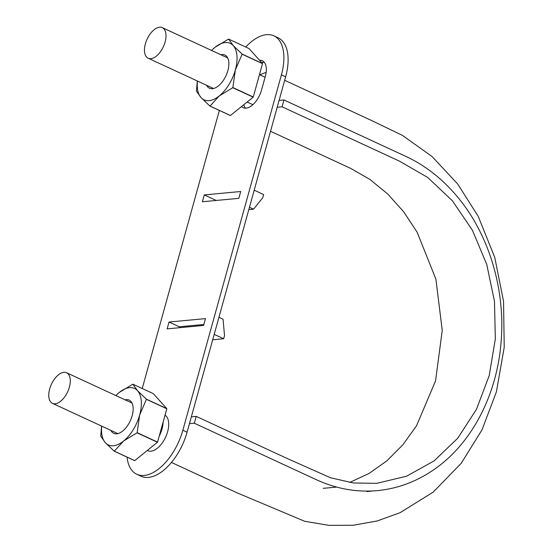 <?xml version="1.0" encoding="UTF-8"?>
<svg xmlns="http://www.w3.org/2000/svg" width="553" height="553" viewBox="0 0 553 553"><rect width="100%" height="100%" fill="white"/><g stroke="black" fill="none" stroke-linecap="round" stroke-linejoin="round"><path stroke-width="0.83" d="M55.169 403.766A16.846 8.959 -65.2 0 0 68.627 389.485A16.846 8.959 -65.2 0 0 66.609 372.763A16.846 8.959 -65.2 0 0 51.394 384.287A16.846 8.959 -65.2 0 0 52.452 403.337A16.846 8.959 -65.2 0 0 55.169 403.766M150.879 58.659A16.846 8.959 -65.2 0 0 164.331 44.378A16.846 8.959 -65.2 0 0 162.312 27.65A16.846 8.959 -65.2 0 0 147.105 39.173A16.846 8.959 -65.2 0 0 148.156 58.224A16.846 8.959 -65.2 0 0 150.879 58.659M279.085 100.425L283.979 99.969L282.078 106.805L277.191 107.261M266.145 72.374L259.799 74.8M191.338 416.838L196.225 416.381L194.331 423.211L189.444 423.667M349.662 482.465L369.038 473.465L386.92 460.808L402.867 444.785L416.513 425.81L435.564 380.872L442.241 330.348L435.888 279.12L417.121 232.17L403.614 211.723L387.743 194.013L369.936 179.442L350.643 168.368L270.528 131.275M196.225 416.381L285.514 457.718L330.335 477.709L353.408 482.983L376.8 483.329L406.552 476.216L434.084 460.905L457.794 438.163L476.465 409.317L489.211 375.605L495.336 338.927L494.479 301.316L486.744 264.431L472.462 230.345L452.513 200.912L427.739 177.465L399.494 161.165L282.078 106.805M283.979 99.969L406.123 156.52C426.328 165.976 444.1 180.23 459.446 199.274C489.758 236.767 505.511 290.933 501.066 342.266C497.078 393.681 472.967 440.969 437.444 467.098C419.457 480.384 399.867 488.188 378.681 490.504C357.466 492.612 336.736 489.039 316.482 479.762L194.331 423.211M204.271 194.919L202.377 201.755L238.813 198.347L240.714 191.511L204.271 194.919L216.237 200.456M245.753 47.033A45.781 24.346 114.8 0 1 266.463 34.673A45.781 24.346 114.8 0 1 273.853 35.834A45.781 24.346 114.8 0 1 281.408 74.876L182.856 430.241A45.781 24.346 114.8 0 1 144.222 475.456A45.781 24.346 114.8 0 1 136.833 474.287A45.781 24.346 114.8 0 1 127.024 457.11M142.232 388.524L219.347 110.441M165.036 415.158A19.777 10.521 114.8 0 1 166.494 435.087A19.777 10.521 114.8 0 1 150.948 451.193A19.777 10.521 114.8 0 1 147.755 450.688L147.292 450.474M241.543 106.542A18.311 9.74 -65.2 0 0 243.133 107.669A18.311 9.74 -65.2 0 0 261.541 90.049L265.329 76.383A18.311 9.74 -65.2 0 0 262.309 60.761A18.311 9.74 -65.2 0 0 259.585 60.277M167.13 328.862L169.024 322.026L205.46 318.625L203.566 325.454L167.13 328.862M273.853 35.834L278.069 37.791A45.781 24.346 114.8 0 1 285.631 76.832L187.08 432.19A45.781 24.346 114.8 0 1 148.439 477.412A45.781 24.346 114.8 0 1 141.056 476.244L136.833 474.287M169.024 322.026L179.283 326.775L203.836 324.48M179.283 326.775L179.366 327.722M264.196 62.219A18.311 9.74 -65.2 0 0 261.728 62.655M243.783 104.731A18.311 9.74 -65.2 0 0 245.463 108.167M214.205 334.378L223.654 338.754L224.532 335.588L223.046 319.192L218.947 317.291M212.711 339.777L223.654 338.754M163.087 422.174A19.777 10.521 114.8 0 1 159.229 436.089M249.458 207.264L253.557 209.165L262.765 197.718L263.643 194.559L254.193 190.184M248.809 209.608L253.557 209.165M211.599 50.468A31.134 16.555 114.8 0 1 215.02 47.302L228.5 39.104A35.89 19.092 114.8 0 1 228.61 39.09L249.009 48.54L262.495 63.512A35.89 19.092 114.8 0 1 262.509 63.657L253.267 96.989A35.89 19.092 114.8 0 1 253.17 97.148L230.442 115.508A35.89 19.092 114.8 0 1 230.331 115.522L209.926 106.072L201.071 97.611A31.134 16.555 114.8 0 1 197.442 81.042M211.529 50.434L215.02 47.302A31.134 16.555 114.8 0 1 233.242 45.602L228.61 39.09M262.495 63.512L242.096 54.063L233.242 45.602A31.134 16.555 114.8 0 1 235.371 69.899A31.134 16.555 114.8 0 1 219.285 95.904A31.134 16.555 114.8 0 1 201.071 97.611L196.439 91.1A35.89 19.092 114.8 0 1 196.426 90.955L197.31 80.987M220.771 54.712A18.311 9.74 114.8 0 1 228.693 61.245A18.311 9.74 114.8 0 1 218.407 85.902A18.311 9.74 114.8 0 1 216.721 87.104A18.311 9.74 114.8 0 1 206.615 85.286M253.267 96.989L232.861 87.547L235.371 69.899L242.11 54.215L262.509 63.657M230.442 115.508L210.036 106.065A35.89 19.092 114.8 0 1 209.926 106.072M210.036 106.065L219.285 95.904L232.765 87.706L253.17 97.148M115.888 395.575A31.134 16.555 114.8 0 1 119.31 392.416L132.789 384.211A35.89 19.092 114.8 0 1 132.9 384.204L153.305 393.646L166.792 408.619A35.89 19.092 114.8 0 1 166.806 408.771L157.557 442.103A35.89 19.092 114.8 0 1 157.46 442.262L134.732 460.621A35.89 19.092 114.8 0 1 134.621 460.628L114.215 451.186L105.36 442.718A31.134 16.555 114.8 0 1 101.731 426.156M115.819 395.547L119.31 392.416A31.134 16.555 114.8 0 1 137.531 390.708L132.9 384.204M166.792 408.619L146.386 399.176L137.531 390.708A31.134 16.555 114.8 0 1 139.667 415.013A31.134 16.555 114.8 0 1 123.582 441.018A31.134 16.555 114.8 0 1 105.36 442.718L100.729 436.213A35.89 19.092 114.8 0 1 100.715 436.061L101.607 426.093M125.061 399.826A18.311 9.74 114.8 0 1 132.983 406.351A18.311 9.74 114.8 0 1 122.704 431.008A18.311 9.74 114.8 0 1 121.01 432.218A18.311 9.74 114.8 0 1 110.904 430.4M157.557 442.103L137.158 432.653L139.667 415.013L146.4 399.321L166.806 408.771M134.732 460.621L114.326 451.172A35.89 19.092 114.8 0 1 114.215 451.186M114.326 451.172L123.582 441.018L137.061 432.812L157.46 442.262M281.408 74.876L285.631 76.832M182.856 430.241L187.08 432.19M247.129 102.028L252.859 104.683M259.468 74.648L265.087 77.254M148.156 58.224L213.541 88.494M162.312 27.65L227.698 57.92M52.452 403.337L117.83 433.607M66.609 372.763L131.987 403.033M323.215 488.334L336.646 487.082M171.437 462.439L237.292 492.93L304.744 521.299L328.897 525.35L353.194 525.26L377.105 520.988L400.13 512.679L433.193 492.108L461.216 463.296L482.002 429.881L496.387 391.897L504.225 347.249L503.534 301.288L494.748 257.401L478.29 216.5L457.628 183.907L432.087 156.547L402.425 135.367L371.015 120.264L284.671 80.289M372.176 490.988L366.971 491.603"/></g></svg>
